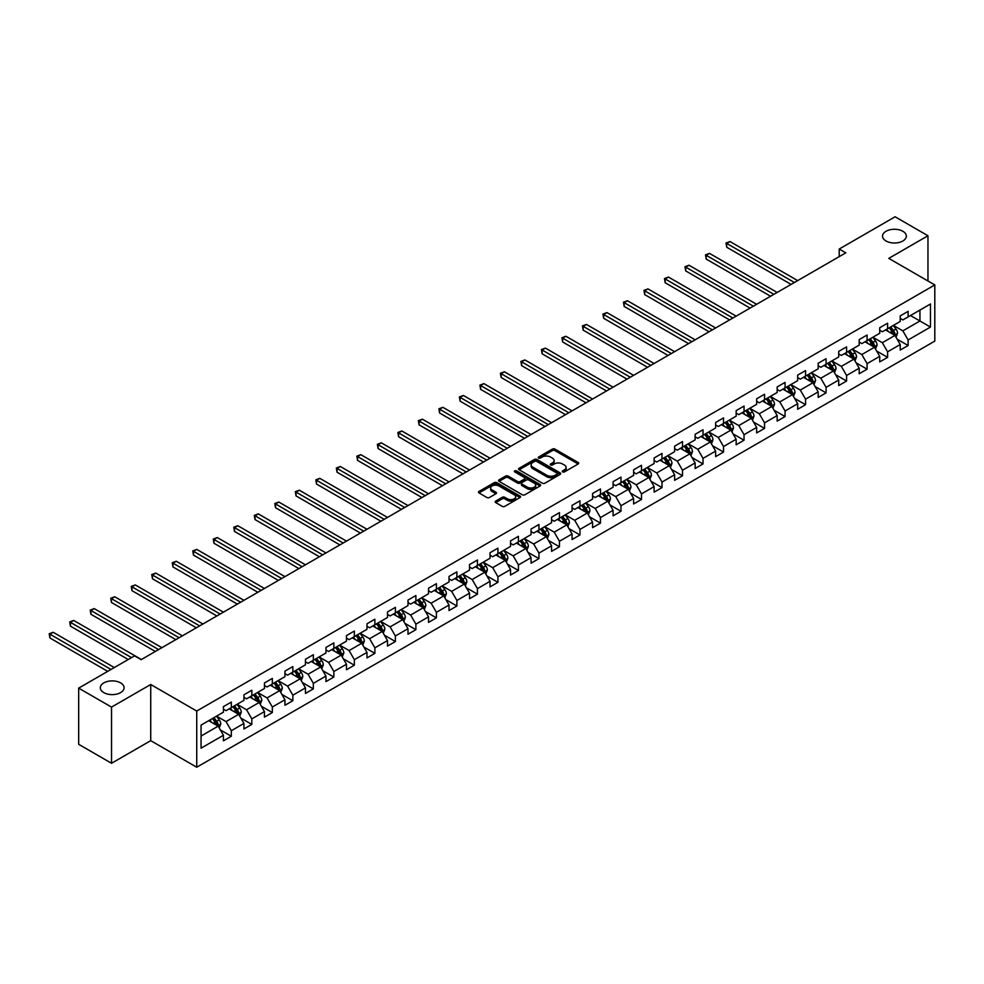 <?xml version="1.0" encoding="UTF-8"?>
<svg xmlns="http://www.w3.org/2000/svg" width="984" height="984" viewBox="0 0 984 984"><rect width="100%" height="100%" fill="white"/><g stroke="black" fill="none" stroke-linecap="round" stroke-linejoin="round"><path stroke-width="1.48" d="M562.651 471.902A1.279 0.738 0 0 0 564.459 471.902L578.162 463.993A1.82 1.058 0 0 0 578.703 463.243A1.82 1.058 0 0 0 578.162 462.505L554.939 449.085A1.82 1.058 0 0 0 552.356 449.085L538.642 457.007A1.279 0.738 0 0 0 540.45 458.052L542.233 457.031A5.843 3.37 0 0 1 550.486 457.031L552.418 458.138A5.843 3.37 0 0 1 554.127 460.524A5.843 3.37 0 0 1 552.418 462.911L550.646 463.931A1.279 0.738 0 0 0 552.454 464.977L554.226 463.956A5.843 3.37 0 0 1 562.491 463.956L564.422 465.075A5.843 3.37 0 0 1 566.132 467.462A5.843 3.37 0 0 1 564.422 469.835L562.651 470.869A1.279 0.738 0 0 0 562.651 471.902L562.651 470.869M120.614 682.896A11.894 6.876 0 0 0 107.65 681.408A11.894 6.876 0 0 0 100.306 687.755A11.894 6.876 0 0 0 103.787 692.613A11.894 6.876 0 0 0 116.752 694.101A11.894 6.876 0 0 0 124.095 687.755A11.894 6.876 0 0 0 120.614 682.896M902.857 231.277A11.894 6.876 0 0 0 889.88 229.789A11.894 6.876 0 0 0 882.537 236.135A11.894 6.876 0 0 0 886.03 240.994A11.894 6.876 0 0 0 898.995 242.482A11.894 6.876 0 0 0 906.338 236.135A11.894 6.876 0 0 0 902.857 231.277M495.702 501.09A1.82 1.058 0 0 0 495.173 501.84A1.82 1.058 0 0 0 495.702 502.59L502.221 506.342A1.82 1.058 0 0 0 504.804 506.342L520.032 497.56A1.82 1.058 0 0 0 520.561 496.809A1.82 1.058 0 0 0 520.032 496.071L496.809 482.652A1.82 1.058 0 0 0 494.226 482.652L478.999 491.447A1.82 1.058 0 0 0 478.458 492.197A1.82 1.058 0 0 0 478.999 492.935L486.871 497.486A1.82 1.058 0 0 0 489.454 497.486L495.961 493.722A1.82 1.058 0 0 0 496.502 492.972A1.82 1.058 0 0 0 495.961 492.234L492.062 489.971A4.883 2.817 0 0 1 490.635 487.978A4.883 2.817 0 0 1 493.648 485.383A4.883 2.817 0 0 1 498.962 485.985L514.251 494.817A4.883 2.817 0 0 1 515.69 496.809A4.883 2.817 0 0 1 512.676 499.417A4.883 2.817 0 0 1 507.35 498.802L504.804 497.326A1.82 1.058 0 0 0 502.221 497.326L495.702 501.09L495.702 502.59M150.724 684.495L111.536 707.102L78.671 688.136L78.671 744.298L111.536 763.276L150.724 740.657L196.738 767.225L196.738 711.051L150.724 684.495L150.724 740.657M927.961 280.993L927.961 235.754L888.786 258.374L934.8 284.942L196.738 711.051M927.961 235.754L895.096 216.775L839.217 249.038L839.217 256.627M78.671 688.136L134.55 655.873L141.118 659.674L845.797 252.827L839.217 249.038M542.356 483.181A1.82 1.058 0 0 0 544.939 483.181L560.167 474.386A1.82 1.058 0 0 0 560.696 473.636A1.82 1.058 0 0 0 560.167 472.898L536.932 459.479A1.82 1.058 0 0 0 534.361 459.479L519.134 468.273A1.82 1.058 0 0 0 518.593 469.024A1.82 1.058 0 0 0 519.134 469.762L542.356 483.181M515.186 472.185A1.279 0.738 0 0 1 516.477 472.369L540.068 485.985L524.866 494.767A1.82 1.058 0 0 1 522.295 494.767L499.06 481.348L505.579 477.621L505.579 476.096L499.06 479.86A1.82 1.058 0 0 0 498.531 480.61A1.82 1.058 0 0 0 499.06 481.348L499.06 479.86M505.579 477.621A1.82 1.058 0 0 1 508.162 477.621L508.162 476.096A1.82 1.058 0 0 0 505.579 476.096M508.162 476.096L517.584 481.533A1.82 1.058 0 0 0 520.155 481.533L524.484 479.036A1.82 1.058 0 0 0 525.013 478.298A1.82 1.058 0 0 0 524.484 477.548L514.681 471.889A1.279 0.738 0 0 1 516.477 470.844L540.093 484.485A1.82 1.058 0 0 1 540.634 485.223A1.82 1.058 0 0 1 540.093 485.973L540.093 484.485M196.738 767.225L934.8 341.104L934.8 284.942M220.33 729.919L231.314 736.253L231.314 730.718L243.934 723.424L243.934 728.972L251.818 724.409L251.818 718.874L264.438 711.592L264.438 717.127L272.334 712.576L272.334 707.029L284.954 699.747L284.954 705.282L292.838 700.731L292.838 695.196L305.458 687.902L305.458 693.449L313.342 688.886L313.342 683.351L325.962 676.069L325.962 681.604L333.859 677.054L333.859 671.506L346.479 664.225L346.479 669.76L354.363 665.209L354.363 659.674L366.983 652.38L366.983 657.927L374.879 653.364L374.879 647.829L387.499 640.547L387.499 646.082L395.383 641.531L395.383 635.984L408.003 628.702L408.003 634.237L415.888 629.686L415.888 624.151L428.52 616.857L428.52 622.405L436.404 617.841L436.404 612.306L449.024 605.025L449.024 610.56L456.908 606.009L456.908 600.461L469.528 593.18L469.528 598.715L477.424 594.164L477.424 588.629L490.044 581.335L490.044 586.882L497.929 582.319L497.929 576.784L510.548 569.502L510.548 575.037L518.433 570.486L518.433 564.939L531.065 557.657L531.065 563.192L538.949 558.641L538.949 553.106L551.569 545.812L551.569 551.36L559.453 546.797L559.453 541.261L572.073 533.98L572.073 539.515L579.97 534.964L579.97 529.417L592.589 522.135L592.589 527.67L600.474 523.119L600.474 517.584L613.093 510.29L613.093 515.837L620.99 511.274L620.99 505.739L633.61 498.457L633.61 503.993L641.494 499.442L641.494 493.894L654.114 486.613L654.114 492.148L661.998 487.597L661.998 482.062L674.618 474.768L674.618 480.315L682.515 475.752L682.515 470.217L695.135 462.935L695.135 468.47L703.019 463.919L703.019 458.372L715.639 451.09L715.639 456.625L723.535 452.074L723.535 446.539L736.155 439.245L736.155 444.793L744.039 440.229L744.039 434.694L756.659 427.413L756.659 432.948L764.543 428.397L764.543 422.849L777.163 415.568L777.163 421.103L785.06 416.552L785.06 411.017L797.68 403.723L797.68 409.27L805.564 404.707L805.564 399.172L818.184 391.89L818.184 397.425L826.08 392.874L826.08 387.327L838.7 380.045L838.7 385.58L846.584 381.029L846.584 375.494L859.204 368.201L859.204 373.748L867.089 369.184L867.089 363.649L879.721 356.368L879.721 361.903L887.605 357.352L887.605 351.805L900.225 344.523L900.225 350.058L908.109 345.507L908.109 339.972L930.458 327.069L930.458 303.995L919.942 310.058L919.942 320.993L930.458 327.069M231.314 736.253L223.417 740.804L223.417 735.269L201.068 748.172L201.068 725.097L223.417 712.195L223.417 706.647L231.314 702.096L231.314 707.644L243.934 700.35L243.934 694.815L251.818 690.264L251.818 695.799L264.438 688.517L264.438 682.97L272.334 678.419L272.334 683.954L284.954 676.672L284.954 671.125L292.838 666.574L292.838 672.121L305.458 664.827L305.458 659.292L313.342 654.741L313.342 660.276L325.962 652.995L325.962 647.447L333.859 642.896L333.859 648.431L346.479 641.15L346.479 635.602L354.363 631.051L354.363 636.599L366.983 629.305L366.983 623.77L374.879 619.219L374.879 624.754L387.499 617.472L387.499 611.925L395.383 607.374L395.383 612.909L408.003 605.627L408.003 600.08L415.888 595.529L415.888 601.076L428.52 593.783L428.52 588.247L436.404 583.684L436.404 589.231L449.024 581.95L449.024 576.403L456.908 571.852L456.908 577.387L469.528 570.105L469.528 564.558L477.424 560.007L477.424 565.554L490.044 558.26L490.044 552.725L497.929 548.162L497.929 553.709L510.548 546.428L510.548 540.88L518.433 536.329L518.433 541.864L531.065 534.583L531.065 529.035L538.949 524.484L538.949 530.032L551.569 522.738L551.569 517.203L559.453 512.639L559.453 518.187L572.073 510.905L572.073 505.358L579.97 500.807L579.97 506.342L592.589 499.06L592.589 493.513L600.474 488.962L600.474 494.509L613.093 487.215L613.093 481.68L620.99 477.117L620.99 482.664L633.61 475.383L633.61 469.835L641.494 465.284L641.494 470.819L654.114 463.538L654.114 457.99L661.998 453.439L661.998 458.987L674.618 451.693L674.618 446.158L682.515 441.595L682.515 447.142L695.135 439.86L695.135 434.313L703.019 429.762L703.019 435.297L715.639 428.015L715.639 422.468L723.535 417.917L723.535 423.464L736.155 416.171L736.155 410.636L744.039 406.072L744.039 411.619L756.659 404.338L756.659 398.791L764.543 394.24L764.543 399.775L777.163 392.493L777.163 386.946L785.06 382.395L785.06 387.942L797.68 380.648L797.68 375.113L805.564 370.55L805.564 376.097L818.184 368.816L818.184 363.268L826.08 358.717L826.08 364.252L838.7 356.971L838.7 351.423L846.584 346.872L846.584 352.42L859.204 345.126L859.204 339.591L867.089 335.027L867.089 340.575L879.721 333.293L879.721 327.746L887.605 323.195L887.605 328.73L900.225 321.448L900.225 315.901L908.109 311.35L908.109 316.897L930.458 303.995M229.21 708.849L238.669 714.322L226.049 721.604L216.591 716.143M223.417 709.156L226.049 710.682L231.314 707.644M226.049 721.604L231.314 730.718M238.669 714.322L243.934 723.424M249.715 697.016L259.186 702.478L246.566 709.759L237.095 704.298M243.934 697.312L246.566 698.837L251.818 695.799M246.566 709.759L251.818 718.874M259.186 702.478L264.438 711.592M270.231 685.171L279.69 690.633L267.07 697.927L257.599 692.465M264.438 685.479L267.07 686.992L272.334 683.954M267.07 697.927L272.334 707.029M279.69 690.633L284.954 699.747M290.735 673.327L300.206 678.8L287.574 686.082L278.115 680.62M284.954 673.634L287.574 675.159L292.838 672.121M287.574 686.082L292.838 695.196M300.206 678.8L305.458 687.902M311.239 661.494L320.71 666.955L308.09 674.237L298.619 668.776M305.458 661.789L308.09 663.314L313.342 660.276M308.09 674.237L313.342 683.351M320.71 666.955L325.962 676.069M331.756 649.649L341.214 655.11L328.594 662.404L319.136 656.931M325.962 649.957L328.594 651.469L333.859 648.431M328.594 662.404L333.859 671.506M341.214 655.11L346.479 664.225M352.26 637.804L361.731 643.278L349.111 650.559L339.64 645.098M346.479 638.112L349.111 639.637L354.363 636.599M349.111 650.559L354.363 659.674M361.731 643.278L366.983 652.38M372.776 625.972L382.235 631.433L369.615 638.714L360.144 633.253M366.983 626.267L369.615 627.792L374.879 624.754M369.615 638.714L374.879 647.829M382.235 631.433L387.499 640.547M393.28 614.127L402.751 619.588L390.119 626.882L380.66 621.408M387.499 614.434L390.119 615.947L395.383 612.909M390.119 626.882L395.383 635.984M402.751 619.588L408.003 628.702M413.784 602.282L423.255 607.755L410.636 615.037L401.164 609.576M408.003 602.589L410.636 604.114L415.888 601.076M410.636 615.037L415.888 624.151M423.255 607.755L428.52 616.857M434.301 590.449L443.759 595.91L431.14 603.192L421.681 597.731M428.52 590.744L431.14 592.27L436.404 589.231M431.14 603.192L436.404 612.306M443.759 595.91L449.024 605.025M454.805 578.604L464.276 584.066L451.656 591.359L442.185 585.886M449.024 578.912L451.656 580.425L456.908 577.387M451.656 591.359L456.908 600.461M464.276 584.066L469.528 593.18M475.321 566.759L484.78 572.233L472.16 579.514L462.701 574.053M469.528 567.067L472.16 568.58L477.424 565.554M472.16 579.514L477.424 588.629M484.78 572.233L490.044 581.335M495.825 554.927L505.296 560.388L492.677 567.67L483.206 562.208M490.044 555.222L492.677 556.747L497.929 553.709M492.677 567.67L497.929 576.784M505.296 560.388L510.548 569.502M516.329 543.082L525.8 548.543L513.181 555.837L503.71 550.363M510.548 543.389L513.181 544.902L518.433 541.864M513.181 555.837L518.433 564.939M525.8 548.543L531.065 557.657M536.846 531.237L546.304 536.711L533.685 543.992L524.226 538.531M531.065 531.544L533.685 533.057L538.949 530.032M533.685 543.992L538.949 553.106M546.304 536.711L551.569 545.812M557.35 519.404L566.821 524.866L554.201 532.147L544.73 526.686M551.569 519.7L554.201 521.225L559.453 518.187M554.201 532.147L559.453 541.261M566.821 524.866L572.073 533.98M577.866 507.559L587.325 513.021L574.705 520.315L565.246 514.841M572.073 507.867L574.705 509.38L579.97 506.342M574.705 520.315L579.97 529.417M587.325 513.021L592.589 522.135M598.37 495.715L607.841 501.188L595.222 508.47L585.751 503.008M592.589 496.022L595.222 497.535L600.474 494.509M595.222 508.47L600.474 517.584M607.841 501.188L613.093 510.29M618.875 483.882L628.346 489.343L615.726 496.625L606.255 491.164M613.093 484.177L615.726 485.702L620.99 482.664M615.726 496.625L620.99 505.739M628.346 489.343L633.61 498.457M639.391 472.037L648.85 477.498L636.23 484.792L626.771 479.319M633.61 472.345L636.23 473.858L641.494 470.819M636.23 484.792L641.494 493.894M648.85 477.498L654.114 486.613M659.895 460.192L669.366 465.666L656.746 472.947L647.275 467.486M654.114 460.5L656.746 462.013L661.998 458.987M656.746 472.947L661.998 482.062M669.366 465.666L674.618 474.768M680.411 448.36L689.87 453.821L677.25 461.102L667.792 455.641M674.618 448.655L677.25 450.18L682.515 447.142M677.25 461.102L682.515 470.217M689.87 453.821L695.135 462.935M700.916 436.515L710.386 441.976L697.767 449.27L688.296 443.796M695.135 436.822L697.767 438.335L703.019 435.297M697.767 449.27L703.019 458.372M710.386 441.976L715.639 451.09M721.432 424.67L730.891 430.143L718.271 437.425L708.8 431.964M715.639 424.977L718.271 426.49L723.535 423.464M718.271 437.425L723.535 446.539M730.891 430.143L736.155 439.245M741.936 412.837L751.407 418.298L738.775 425.58L729.316 420.119M736.155 413.132L738.775 414.658L744.039 411.619M738.775 425.58L744.039 434.694M751.407 418.298L756.659 427.413M762.44 400.992L771.911 406.453L759.291 413.747L749.82 408.274M756.659 401.3L759.291 402.813L764.543 399.775M759.291 413.747L764.543 422.849M771.911 406.453L777.163 415.568M782.956 389.147L792.415 394.621L779.795 401.902L770.337 396.441M777.163 389.455L779.795 390.968L785.06 387.942M779.795 401.902L785.06 411.017M792.415 394.621L797.68 403.723M803.461 377.315L812.932 382.776L800.312 390.058L790.841 384.596M797.68 377.61L800.312 379.135L805.564 376.097M800.312 390.058L805.564 399.172M812.932 382.776L818.184 391.89M823.977 365.47L833.436 370.931L820.816 378.225L811.345 372.752M818.184 365.777L820.816 367.29L826.08 364.252M820.816 378.225L826.08 387.327M833.436 370.931L838.7 380.045M844.481 353.625L853.952 359.099L841.32 366.38L831.861 360.919M838.7 353.933L841.32 355.445L846.584 352.42M841.32 366.38L846.584 375.494M853.952 359.099L859.204 368.201M864.985 341.792L874.456 347.254L861.836 354.535L852.365 349.074M859.204 342.088L861.836 343.613L867.089 340.575M861.836 354.535L867.089 363.649M874.456 347.254L879.721 356.368M885.502 329.947L894.96 335.409L882.341 342.703L872.882 337.229M879.721 330.255L882.341 331.768L887.605 328.73M882.341 342.703L887.605 351.805M894.96 335.409L900.225 344.523M910.483 315.532L919.942 320.993L902.857 330.858L893.386 325.397M900.225 318.41L902.857 319.923L908.109 316.897M902.857 330.858L908.109 339.972M111.536 707.102L111.536 763.276M201.068 736.032L218.165 726.155L208.694 720.694M218.165 726.155L223.417 735.269M897.137 339.173L908.109 345.507M876.621 351.005L887.605 357.352M856.117 362.85L867.089 369.184M835.613 374.695L846.584 381.029M815.096 386.527L826.08 392.874M794.592 398.372L805.564 404.707M774.076 410.217L785.06 416.552M753.572 422.05L764.543 428.397M733.055 433.895L744.039 440.229M712.551 445.74L723.535 452.074M692.047 457.572L703.019 463.919M671.531 469.417L682.515 475.752M651.027 481.262L661.998 487.597M630.51 493.107L641.494 499.442M610.006 504.94L620.99 511.274M589.502 516.784L600.474 523.119M568.986 528.629L579.97 534.964M548.482 540.462L559.453 546.797M527.965 552.307L538.949 558.641M507.461 564.152L518.433 570.486M486.957 575.984L497.929 582.319M466.441 587.829L477.424 594.164M445.937 599.674L456.908 606.009M425.42 611.507L436.404 617.841M404.916 623.352L415.888 629.686M384.412 635.197L395.383 641.531M363.896 647.029L374.879 653.364M343.391 658.874L354.363 665.209M322.875 670.719L333.859 677.054M302.371 682.552L313.342 688.886M281.855 694.396L292.838 700.731M261.35 706.241L272.334 712.576M240.846 718.074L251.818 724.409M563.156 472.086L564.422 471.361A5.843 3.37 0 0 0 566.132 468.974L566.132 467.462M554.127 460.524L554.127 462.049A5.843 3.37 0 0 1 552.418 464.423L551.163 465.161M578.162 462.505L578.162 463.993L554.939 450.611A1.82 1.058 0 0 0 552.356 450.611L539.158 458.224M560.167 472.898L560.167 474.386L536.932 461.004A1.82 1.058 0 0 0 534.361 461.004L519.158 469.774M556.944 474.165A1.279 0.738 0 0 0 556.944 473.119L536.551 461.348A1.279 0.738 0 0 0 534.742 461.348L532.873 462.431A5.843 3.37 0 0 0 531.163 464.817A5.843 3.37 0 0 0 532.873 467.191L546.809 475.247A5.843 3.37 0 0 0 555.062 475.247L556.944 474.165L556.944 475.678A1.279 0.738 0 0 0 557.313 475.161L557.313 473.636M531.163 464.817L531.163 466.33A5.843 3.37 0 0 0 532.873 468.716L532.873 467.191M556.944 475.678L555.062 476.76A5.843 3.37 0 0 1 546.809 476.76L532.873 468.716M508.162 477.621L517.584 483.058A1.82 1.058 0 0 0 520.155 483.058L524.484 480.561A1.82 1.058 0 0 0 525.013 479.811L525.013 478.298M527.35 487.178A4.883 2.817 0 0 0 532.676 487.793A4.883 2.817 0 0 0 535.69 485.186A4.883 2.817 0 0 0 534.263 483.193L528.875 480.081A1.82 1.058 0 0 0 526.292 480.081L521.963 482.578A1.82 1.058 0 0 0 521.434 483.328A1.82 1.058 0 0 0 521.963 484.067L527.35 487.178L527.35 488.704A4.883 2.817 0 0 0 532.676 489.306A4.883 2.817 0 0 0 535.69 486.711L535.69 485.186M521.434 483.328L521.434 484.841A1.82 1.058 0 0 0 521.963 485.592L521.963 484.067M527.35 488.704L521.963 485.592M515.69 496.809L515.69 498.322A4.883 2.817 0 0 1 512.676 500.93A4.883 2.817 0 0 1 507.35 500.327L504.804 498.851A1.82 1.058 0 0 0 502.221 498.851L495.727 502.603M490.635 487.978L490.635 489.503A4.883 2.817 0 0 0 492.062 491.496L492.062 489.971M495.961 492.234L495.961 493.722L492.062 491.496M520.007 497.572L496.809 484.177A1.82 1.058 0 0 0 494.226 484.177L479.023 492.947L478.999 491.447M896.006 337.217L897.568 333.268A4.932 2.841 -120 0 0 895.994 329.074L893.288 325.458M888.552 331.706L886.707 329.246M797.68 280.612L730.005 241.547L726.721 243.442L726.721 247.242L791.099 284.401M889.204 327.807L891.922 331.423A4.932 2.841 60 0 1 893.324 334.388L894.911 333.478A4.932 2.841 -120 0 0 893.497 330.513L890.778 326.897M889.548 327.611L892.562 331.633A2.509 1.451 60 0 1 893.017 332.395L894.911 333.478M726.721 247.242L725.995 243.023L794.395 282.506M725.995 243.023L730.005 241.547M875.489 349.049L877.064 345.113A4.932 2.841 -120 0 0 875.489 340.919L872.771 337.291M868.048 343.551L866.203 341.091M777.163 292.457L709.501 253.38L706.217 255.287L706.217 259.075L770.595 296.245M868.7 339.652L871.406 343.268A4.932 2.841 60 0 1 872.82 346.233L874.395 345.322A4.932 2.841 -120 0 0 872.992 342.358L870.274 338.742M869.044 339.455L872.045 343.465A2.509 1.451 60 0 1 872.513 344.228L874.395 345.322M706.217 259.075L705.491 254.868L773.879 294.351M705.491 254.868L709.501 253.38M854.985 360.894L856.547 356.958A4.932 2.841 -120 0 0 854.973 352.764L852.267 349.136M847.531 355.396L845.686 352.936M756.659 304.29L688.997 265.225L685.7 267.119L685.7 270.92L750.091 308.09M848.183 351.485L850.902 355.113A4.932 2.841 60 0 1 852.316 358.078L853.891 357.167A4.932 2.841 -120 0 0 852.476 354.203L849.77 350.575M848.528 351.288L851.541 355.31A2.509 1.451 60 0 1 851.996 356.073L853.891 357.167M685.7 270.92L684.987 266.701L753.375 306.184M684.987 266.701L688.997 265.225M834.481 372.739L836.043 368.791A4.932 2.841 -120 0 0 834.469 364.597L831.751 360.98M827.027 367.229L825.182 364.769M736.155 316.135L668.48 277.07L665.196 278.964L665.196 282.765L729.574 319.923M827.679 363.33L830.398 366.946A4.932 2.841 60 0 1 831.8 369.91L833.374 369A4.932 2.841 -120 0 0 831.972 366.036L829.254 362.419M828.024 363.133L831.037 367.155A2.509 1.451 60 0 1 831.492 367.918L833.374 369M665.196 282.765L664.471 278.546L732.859 318.029M664.471 278.546L668.48 277.07M813.965 384.572L815.527 380.636A4.932 2.841 -120 0 0 813.965 376.442L811.246 372.813M806.511 379.074L804.666 376.614M715.639 327.979L647.976 288.902L644.692 290.809L644.692 294.597L709.07 331.768M807.175 375.175L809.881 378.791A4.932 2.841 60 0 1 811.296 381.755L812.87 380.845A4.932 2.841 -120 0 0 811.456 377.881L808.75 374.264M807.507 374.978L810.521 378.988A2.509 1.451 60 0 1 810.976 379.75L812.87 380.845M644.692 294.597L643.966 290.391L712.354 329.874M643.966 290.391L647.976 288.902M793.461 396.417L795.023 392.481A4.932 2.841 -120 0 0 793.448 388.286L790.73 384.658M786.007 390.919L784.162 388.459M695.135 339.812L627.46 300.747L624.176 302.642L624.176 306.442L688.554 343.613M786.659 387.007L789.377 390.636A4.932 2.841 60 0 1 790.779 393.6L792.366 392.69A4.932 2.841 -120 0 0 790.951 389.726L788.233 386.097M787.003 386.81L790.017 390.832A2.509 1.451 60 0 1 790.472 391.595L792.366 392.69M624.176 306.442L623.45 302.223L691.85 341.706M623.45 302.223L627.46 300.747M772.944 408.262L774.519 404.313A4.932 2.841 -120 0 0 772.944 400.119L770.226 396.503M765.503 402.751L763.658 400.291M674.618 351.657L606.956 312.592L603.672 314.486L603.672 318.287L668.05 355.445M766.155 398.852L768.861 402.468A4.932 2.841 60 0 1 770.275 405.433L771.85 404.522A4.932 2.841 -120 0 0 770.447 401.558L767.729 397.942M766.499 398.655L769.5 402.677A2.509 1.451 60 0 1 769.955 403.44L771.85 404.522M603.672 318.287L602.946 314.068L671.334 353.551M602.946 314.068L606.956 312.592M752.44 420.094L754.002 416.158A4.932 2.841 -120 0 0 752.428 411.964L749.722 408.335M744.986 414.596L743.141 412.136M654.114 363.502L586.452 324.425L583.155 326.331L583.155 330.12L647.546 367.29M745.638 410.697L748.357 414.313A4.932 2.841 60 0 1 749.771 417.277L751.346 416.367A4.932 2.841 -120 0 0 749.931 413.403L747.225 409.787M745.983 410.5L748.996 414.51A2.509 1.451 60 0 1 749.451 415.273L751.346 416.367M583.155 330.12L582.442 325.913L650.83 365.396M582.442 325.913L586.452 324.425M731.936 431.939L733.498 428.003A4.932 2.841 -120 0 0 731.924 423.809L729.206 420.18M724.482 426.441L722.637 423.981M633.61 375.334L565.935 336.27L562.651 338.164L562.651 341.965L627.029 379.135M725.134 422.53L727.852 426.158A4.932 2.841 60 0 1 729.255 429.122L730.829 428.212A4.932 2.841 -120 0 0 729.427 425.248L726.709 421.619M725.479 422.333L728.492 426.355A2.509 1.451 60 0 1 728.947 427.118L730.829 428.212M562.651 341.965L561.926 337.746L630.314 377.241M561.926 337.746L565.935 336.27M711.42 443.784L712.982 439.836A4.932 2.841 -120 0 0 711.407 435.641L708.701 432.025M703.966 438.274L702.121 435.814M613.093 387.179L545.431 348.115L542.147 350.009L542.147 353.809L606.525 390.968M704.63 434.374L707.336 438.003A4.932 2.841 60 0 1 708.751 440.955L710.325 440.045A4.932 2.841 -120 0 0 708.911 437.081L706.204 433.464M704.962 434.178L707.976 438.2A2.509 1.451 60 0 1 708.431 438.962L710.325 440.045M542.147 353.809L541.421 349.591L609.809 389.074M541.421 349.591L545.431 348.115M690.916 455.617L692.478 451.681A4.932 2.841 -120 0 0 690.903 447.486L688.185 443.858M683.462 450.118L681.617 447.659M592.589 399.024L524.915 359.947L521.631 361.854L521.631 365.642L586.009 402.813M684.114 446.219L686.832 449.836A4.932 2.841 60 0 1 688.234 452.8L689.821 451.89A4.932 2.841 -120 0 0 688.406 448.925L685.688 445.309M684.458 446.023L687.472 450.032A2.509 1.451 60 0 1 687.927 450.795L689.821 451.89M521.631 365.642L520.905 361.436L589.305 400.918M520.905 361.436L524.915 359.947M670.399 467.462L671.961 463.526A4.932 2.841 -120 0 0 670.399 459.331L667.681 455.703M662.945 461.963L661.113 459.503M572.073 410.857L504.411 371.792L501.127 373.686L501.127 377.487L565.505 414.658M663.61 458.052L666.316 461.68A4.932 2.841 60 0 1 667.73 464.645L669.304 463.735A4.932 2.841 -120 0 0 667.902 460.77L665.184 457.142M663.954 457.855L666.955 461.877A2.509 1.451 60 0 1 667.41 462.64L669.304 463.735M501.127 377.487L500.401 373.268L568.789 412.763M500.401 373.268L504.411 371.792M649.895 479.306L651.457 475.358A4.932 2.841 -120 0 0 649.883 471.164L647.177 467.548M642.441 473.796L640.596 471.336M551.569 422.702L483.907 383.637L480.61 385.531L480.61 389.332L544.988 426.49M643.093 469.897L645.811 473.525A4.932 2.841 60 0 1 647.226 476.477L648.8 475.567A4.932 2.841 -120 0 0 647.386 472.603L644.68 468.987M643.438 469.7L646.451 473.722A2.509 1.451 60 0 1 646.906 474.485L648.8 475.567M480.61 389.332L479.897 385.113L548.285 424.596M479.897 385.113L483.907 383.637M629.391 491.139L630.953 487.203A4.932 2.841 -120 0 0 629.379 483.009L626.66 479.38M621.937 485.641L620.092 483.181M531.065 434.547L463.39 395.47L460.106 397.376L460.106 401.164L524.484 438.335M622.589 481.742L625.295 485.358A4.932 2.841 60 0 1 626.71 488.322L628.284 487.412A4.932 2.841 -120 0 0 626.882 484.448L624.163 480.832M622.933 481.545L625.947 485.555A2.509 1.451 60 0 1 626.402 486.317L628.284 487.412M460.106 401.164L459.38 396.958L527.768 436.441M459.38 396.958L463.39 395.47M608.875 502.984L610.437 499.048A4.932 2.841 -120 0 0 608.862 494.854L606.156 491.225M601.421 497.486L599.576 495.026M510.548 446.379L442.886 407.314L439.602 409.209L439.602 413.009L503.98 450.18M602.073 493.574L604.791 497.203A4.932 2.841 60 0 1 606.206 500.167L607.78 499.257A4.932 2.841 -120 0 0 606.365 496.293L603.659 492.664M602.417 493.378L605.431 497.4A2.509 1.451 60 0 1 605.886 498.162L607.78 499.257M439.602 413.009L438.876 408.791L507.264 448.286M438.876 408.791L442.886 407.314M588.37 514.829L589.933 510.881A4.932 2.841 -120 0 0 588.358 506.686L585.64 503.07M580.917 509.318L579.072 506.858M490.044 458.224L422.37 419.159L419.086 421.054L419.086 424.854L483.464 462.013M581.569 505.419L584.287 509.048A4.932 2.841 60 0 1 585.689 512L587.276 511.09A4.932 2.841 -120 0 0 585.861 508.125L583.143 504.509M581.913 505.222L584.927 509.245A2.509 1.451 60 0 1 585.382 510.007L587.276 511.09M419.086 424.854L418.36 420.635L486.748 460.118M418.36 420.635L422.37 419.159M567.854 526.661L569.416 522.725A4.932 2.841 -120 0 0 567.854 518.531L565.136 514.903M560.4 521.163L558.568 518.703M469.528 470.069L401.866 430.992L398.582 432.898L398.582 436.687L462.96 473.858M561.064 517.264L563.77 520.88A4.932 2.841 60 0 1 565.185 523.845L566.759 522.934A4.932 2.841 -120 0 0 565.357 519.97L562.639 516.354M561.409 517.067L564.41 521.077A2.509 1.451 60 0 1 564.865 521.84L566.759 522.934M398.582 436.687L397.856 432.48L466.244 471.963M397.856 432.48L401.866 430.992M547.35 538.506L548.912 534.57A4.932 2.841 -120 0 0 547.338 530.376L544.632 526.747M539.896 533.008L538.051 530.548M449.024 481.902L381.362 442.837L378.065 444.731L378.065 448.532L442.443 485.702M540.548 529.097L543.266 532.725A4.932 2.841 60 0 1 544.681 535.69L546.255 534.779A4.932 2.841 -120 0 0 544.841 531.815L542.122 528.187M540.893 528.9L543.906 532.922A2.509 1.451 60 0 1 544.361 533.685L546.255 534.779M378.065 448.532L377.352 444.313L445.74 483.808M377.352 444.313L381.362 442.837M526.834 550.351L528.408 546.403A4.932 2.841 -120 0 0 526.834 542.209L524.115 538.592M519.392 544.841L517.547 542.381M428.507 493.747L360.845 454.682L357.561 456.576L357.561 460.377L421.939 497.535M520.044 540.942L522.75 544.57A4.932 2.841 60 0 1 524.164 547.522L525.739 546.612A4.932 2.841 -120 0 0 524.337 543.648L521.618 540.032M520.388 540.745L523.39 544.767A2.509 1.451 60 0 1 523.857 545.53L525.739 546.612M357.561 460.377L356.835 456.158L425.223 495.641M356.835 456.158L360.845 454.682M506.329 562.184L507.892 558.248A4.932 2.841 -120 0 0 506.317 554.053L503.611 550.425M498.876 556.686L497.031 554.226M408.003 505.591L340.341 466.514L337.057 468.421L337.057 472.209L401.435 509.38M499.528 552.787L502.246 556.403A4.932 2.841 60 0 1 503.66 559.367L505.235 558.457A4.932 2.841 -120 0 0 503.82 555.493L501.114 551.876M499.872 552.59L502.886 556.6A2.509 1.451 60 0 1 503.341 557.362L505.235 558.457M337.057 472.209L336.331 468.003L404.719 507.486M336.331 468.003L340.341 466.514M485.825 574.029L487.387 570.093A4.932 2.841 -120 0 0 485.813 565.898L483.095 562.27M478.372 568.531L476.527 566.071M387.499 517.424L319.825 478.359L316.541 480.253L316.541 484.054L380.919 521.225M479.023 564.619L481.742 568.248A4.932 2.841 60 0 1 483.144 571.212L484.731 570.302A4.932 2.841 -120 0 0 483.316 567.337L480.598 563.709M479.368 564.422L482.381 568.444A2.509 1.451 60 0 1 482.837 569.207L484.731 570.302M316.541 484.054L315.815 479.835L384.203 519.331M315.815 479.835L319.825 478.359M465.309 585.874L466.871 581.925A4.932 2.841 -120 0 0 465.309 577.731L462.591 574.115M457.855 580.363L456.022 577.903M366.983 529.269L299.32 490.204L296.036 492.098L296.036 495.899L360.415 533.057M458.519 576.464L461.225 580.093A4.932 2.841 60 0 1 462.64 583.045L464.214 582.134A4.932 2.841 -120 0 0 462.8 579.17L460.094 575.554M458.864 576.267L461.865 580.289A2.509 1.451 60 0 1 462.32 581.052L464.214 582.134M296.036 495.899L295.311 491.68L363.699 531.163M295.311 491.68L299.32 490.204M444.805 597.706L446.367 593.77A4.932 2.841 -120 0 0 444.793 589.576L442.087 585.947M437.351 592.208L435.506 589.748M346.479 541.114L278.804 502.037L275.52 503.943L275.52 507.732L339.898 544.902M438.003 588.309L440.721 591.925A4.932 2.841 60 0 1 442.123 594.889L443.71 593.979A4.932 2.841 -120 0 0 442.296 591.015L439.577 587.399M438.347 588.112L441.361 592.122A2.509 1.451 60 0 1 441.816 592.885L443.71 593.979M275.52 507.732L274.794 503.525L343.195 543.008M274.794 503.525L278.804 502.037M424.288 609.551L425.863 605.615A4.932 2.841 -120 0 0 424.288 601.421L421.57 597.792M416.847 604.053L415.002 601.593M325.962 552.947L258.3 513.882L255.016 515.776L255.016 519.577L319.394 556.747M417.499 600.142L420.205 603.77A4.932 2.841 60 0 1 421.619 606.734L423.194 605.824A4.932 2.841 -120 0 0 421.792 602.86L419.073 599.231M417.843 599.945L420.844 603.967A2.509 1.451 60 0 1 421.312 604.729L423.194 605.824M255.016 519.577L254.29 515.358L322.678 554.853M254.29 515.358L258.3 513.882M403.784 621.396L405.346 617.448A4.932 2.841 -120 0 0 403.772 613.253L401.066 609.637M396.331 615.886L394.486 613.426M305.458 564.791L237.796 525.727L234.5 527.621L234.5 531.422L298.89 568.58M396.983 611.986L399.701 615.615A4.932 2.841 60 0 1 401.115 618.567L402.69 617.657A4.932 2.841 -120 0 0 401.275 614.692L398.569 611.076M397.327 611.79L400.34 615.812A2.509 1.451 60 0 1 400.796 616.574L402.69 617.657M234.5 531.422L233.786 527.203L302.174 566.686M233.786 527.203L237.796 525.727M383.28 633.229L384.842 629.293A4.932 2.841 -120 0 0 383.268 625.098L380.55 621.47M375.827 627.731L373.981 625.27M284.954 576.636L217.28 537.559L213.995 539.466L213.995 543.254L278.374 580.425M376.478 623.831L379.197 627.448A4.932 2.841 60 0 1 380.599 630.412L382.173 629.502A4.932 2.841 -120 0 0 380.771 626.537L378.053 622.921M376.823 623.635L379.836 627.644A2.509 1.451 60 0 1 380.291 628.407L382.173 629.502M213.995 543.254L213.27 539.048L281.658 578.531M213.27 539.048L217.28 537.559M362.764 645.074L364.326 641.138A4.932 2.841 -120 0 0 362.764 636.943L360.046 633.315M355.31 639.575L353.465 637.115M264.438 588.469L196.775 549.404L193.491 551.298L193.491 555.099L257.87 592.27M355.974 635.664L358.68 639.293A4.932 2.841 60 0 1 360.095 642.257L361.669 641.347A4.932 2.841 -120 0 0 360.255 638.382L357.549 634.754M356.306 635.467L359.32 639.489A2.509 1.451 60 0 1 359.775 640.252L361.669 641.347M193.491 555.099L192.766 550.88L261.154 590.375M192.766 550.88L196.775 549.404M342.26 656.918L343.822 652.97A4.932 2.841 -120 0 0 342.248 648.776L339.529 645.16M334.806 651.408L332.961 648.948M243.934 600.314L176.259 561.249L172.975 563.143L172.975 566.944L237.353 604.114M335.458 647.509L338.176 651.137A4.932 2.841 60 0 1 339.578 654.089L341.165 653.179A4.932 2.841 -120 0 0 339.751 650.227L337.032 646.599M335.802 647.312L338.816 651.334A2.509 1.451 60 0 1 339.271 652.097L341.165 653.179M172.975 566.944L172.249 562.725L240.65 602.208M172.249 562.725L176.259 561.249M321.743 668.751L323.318 664.815A4.932 2.841 -120 0 0 321.743 660.621L319.025 656.992M314.302 663.253L312.457 660.793M223.417 612.159L155.755 573.082L152.471 574.988L152.471 578.777L216.849 615.947M314.954 659.354L317.66 662.97A4.932 2.841 60 0 1 319.074 665.934L320.649 665.024A4.932 2.841 -120 0 0 319.247 662.06L316.528 658.444M315.298 659.157L318.299 663.167A2.509 1.451 60 0 1 318.754 663.929L320.649 665.024M152.471 578.777L151.745 574.57L220.133 614.053M151.745 574.57L155.755 573.082M301.239 680.596L302.801 676.66A4.932 2.841 -120 0 0 301.227 672.466L298.521 668.837M293.786 675.098L291.94 672.638M202.913 623.991L135.251 584.927L131.954 586.821L131.954 590.621L196.345 627.792M294.437 671.186L297.156 674.815A4.932 2.841 60 0 1 298.57 677.779L300.145 676.869A4.932 2.841 -120 0 0 298.73 673.905L296.024 670.276M294.782 670.99L297.795 675.012A2.509 1.451 60 0 1 298.25 675.774L300.145 676.869M131.954 590.621L131.241 586.403L199.629 625.898M131.241 586.403L135.251 584.927M280.735 692.441L282.297 688.492A4.932 2.841 -120 0 0 280.723 684.298L278.005 680.682M273.281 686.93L271.436 684.47M182.409 635.836L114.734 596.771L111.45 598.666L111.45 602.466L175.828 639.637M273.933 683.031L276.652 686.66A4.932 2.841 60 0 1 278.054 689.612L279.628 688.702A4.932 2.841 -120 0 0 278.226 685.75L275.508 682.121M274.278 682.834L277.291 686.857A2.509 1.451 60 0 1 277.746 687.619L279.628 688.702M111.45 602.466L110.725 598.247L179.113 637.73M110.725 598.247L114.734 596.771M260.219 704.273L261.781 700.337A4.932 2.841 -120 0 0 260.207 696.143L257.5 692.515M252.765 698.775L250.92 696.315M161.893 647.681L94.23 608.604L90.946 610.51L90.946 614.299L155.324 651.469M253.429 694.876L256.135 698.492A4.932 2.841 60 0 1 257.55 701.457L259.124 700.546A4.932 2.841 -120 0 0 257.71 697.582L255.004 693.966M253.761 694.679L256.775 698.689A2.509 1.451 60 0 1 257.23 699.452L259.124 700.546M90.946 614.299L90.22 610.092L158.608 649.575M90.22 610.092L94.23 608.604M239.715 716.118L241.277 712.182A4.932 2.841 -120 0 0 239.702 707.988L236.984 704.359M232.261 710.62L230.416 708.16M141.388 659.514L73.714 620.449L70.43 622.343L70.43 626.144L128.24 659.514M232.913 706.709L235.631 710.337A4.932 2.841 60 0 1 237.033 713.302L238.62 712.391A4.932 2.841 -120 0 0 237.206 709.427L234.487 705.799M233.257 706.512L236.271 710.534A2.509 1.451 60 0 1 236.726 711.297L238.62 712.391M70.43 626.144L69.704 621.925L131.524 657.62M69.704 621.925L73.714 620.449M219.198 727.963L220.76 724.015A4.932 2.841 -120 0 0 219.198 719.821L216.48 716.204M211.745 722.453L209.912 719.993M114.304 667.558L53.21 632.294L49.926 634.188L49.926 637.989L107.723 671.359M212.409 718.554L215.115 722.182A4.932 2.841 60 0 1 216.529 725.146L218.104 724.224A4.932 2.841 -120 0 0 216.701 721.272L213.983 717.644M212.753 718.357L215.754 722.379A2.509 1.451 60 0 1 216.209 723.142L218.104 724.224M49.926 637.989L49.2 633.77L111.02 669.464M49.2 633.77L53.21 632.294M564.422 471.361L564.422 469.835M550.646 464.977L550.646 463.931M552.418 464.423L552.418 462.911M538.642 458.052L538.642 457.007M552.356 450.611L552.356 449.085M554.939 450.611L554.939 449.085M519.134 469.762L519.134 468.273M534.361 461.004L534.361 459.479M536.932 461.004L536.932 459.479M546.809 476.76L546.809 475.247M555.062 476.76L555.062 475.247M517.584 483.058L517.584 481.533M520.155 483.058L520.155 481.533M524.484 480.561L524.484 479.036M516.477 472.369L516.477 470.844M502.221 498.851L502.221 497.326M504.804 498.851L504.804 497.326M507.35 500.327L507.35 498.802M494.226 484.177L494.226 482.652M496.809 484.177L496.809 482.652M520.032 497.56L520.032 496.071M894.481 335.126L897.531 333.367M893.497 330.513L895.994 329.074M889.991 332.543L891.922 331.423M873.964 346.971L877.027 345.212M872.992 342.358L875.489 340.919M869.487 344.388L871.406 343.268M853.46 358.816L856.523 357.044M852.476 354.203L854.973 352.764M848.971 356.22L850.902 355.113M832.956 370.648L836.006 368.889M831.972 366.036L834.469 364.597M828.466 368.065L830.398 366.946M812.44 382.493L815.502 380.734M811.456 377.881L813.965 376.442M807.95 379.91L809.881 378.791M791.936 394.338L794.986 392.567M790.951 389.726L793.448 388.286M787.446 391.743L789.377 390.636M771.419 406.183L774.482 404.412M770.447 401.558L772.944 400.119M766.942 403.588L768.861 402.468M750.915 418.016L753.965 416.257M749.931 413.403L752.428 411.964M746.426 415.433L748.357 414.313M730.411 429.86L733.461 428.089M729.427 425.248L731.924 423.809M725.921 427.265L727.852 426.158M709.894 441.705L712.957 439.934M708.911 437.081L711.407 435.641M705.405 439.11L707.336 438.003M689.39 453.538L692.441 451.779M688.406 448.925L690.903 447.486M684.901 450.955L686.832 449.836M668.874 465.383L671.937 463.612M667.902 460.77L670.399 459.331M664.397 462.787L666.316 461.68M648.37 477.228L651.42 475.457M647.386 472.603L649.883 471.164M643.88 474.632L645.811 473.525M627.866 489.06L630.916 487.301M626.882 484.448L629.379 483.009M623.376 486.477L625.295 485.358M607.349 500.905L610.412 499.134M606.365 496.293L608.862 494.854M602.86 498.31L604.791 497.203M586.845 512.75L589.896 510.979M585.861 508.125L588.358 506.686M582.356 510.155L584.287 509.048M566.329 524.583L569.392 522.824M565.357 519.97L567.854 518.531M561.852 522L563.77 520.88M545.825 536.428L548.875 534.656M544.841 531.815L547.338 530.376M541.335 533.832L543.266 532.725M525.308 548.273L528.371 546.501M524.337 543.648L526.834 542.209M520.831 545.677L522.75 544.57M504.804 560.105L507.867 558.346M503.82 555.493L506.317 554.053M500.315 557.522L502.246 556.403M484.3 571.95L487.351 570.179M483.316 567.337L485.813 565.898M479.811 569.355L481.742 568.248M463.784 583.795L466.846 582.024M462.8 579.17L465.309 577.731M459.307 581.2L461.225 580.093M443.28 595.627L446.33 593.869M442.296 591.015L444.793 589.576M438.79 593.044L440.721 591.925M422.763 607.472L425.826 605.701M421.792 602.86L424.288 601.421M418.286 604.877L420.205 603.77M402.259 619.317L405.322 617.546M401.275 614.692L403.772 613.253M397.77 616.722L399.701 615.615M381.755 631.15L384.805 629.391M380.771 626.537L383.268 625.098M377.266 628.567L379.197 627.448M361.239 642.995L364.301 641.224M360.255 638.382L362.764 636.943M356.749 640.399L358.68 639.293M340.735 654.84L343.785 653.069M339.751 650.227L342.248 648.776M336.245 652.244L338.176 651.137M320.218 666.672L323.281 664.913M319.247 662.06L321.743 660.621M315.741 664.089L317.66 662.97M299.714 678.517L302.764 676.746M298.73 673.905L301.227 672.466M295.225 675.922L297.156 674.815M279.21 690.362L282.26 688.591M278.226 685.75L280.723 684.298M274.721 687.767L276.652 686.66M258.694 702.195L261.756 700.436M257.71 697.582L260.207 696.143M254.204 699.612L256.135 698.492M238.19 714.04L241.24 712.268M237.206 709.427L239.702 707.988M233.7 711.444L235.631 710.337M217.673 725.885L220.736 724.113M216.701 721.272L219.198 719.821M213.196 723.289L215.115 722.182"/></g></svg>
